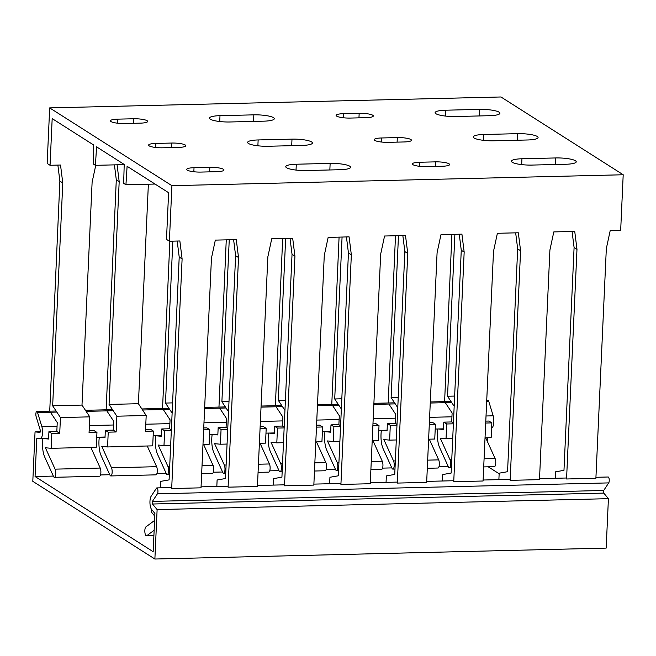 <?xml version="1.0" encoding="UTF-8"?>
<svg xmlns="http://www.w3.org/2000/svg" width="656" height="656" viewBox="0 0 656 656"><rect width="100%" height="100%" fill="white"/><g stroke="black" fill="none" stroke-linecap="round" stroke-linejoin="round"><path stroke-width="0.98" d="M623.2 174.758L500.971 96.973L49.676 107.896L171.913 185.681L623.2 174.758L620.674 230.305L610.211 230.559L606.324 248.64L595.894 478.273L566.563 478.987L576.985 249.354L574.09 247.509L572.073 231.478M162.745 147.797A10.726 2.148 -177.4 0 1 148.592 145.124A10.726 2.148 -177.4 0 1 155.874 143.426L171.667 143.049A10.726 2.148 -177.4 0 1 185.82 145.714A10.726 2.148 -177.4 0 1 178.539 147.411L162.745 147.797M493.706 140.802A15.498 3.1 -177.4 0 1 473.271 136.94A15.498 3.1 -177.4 0 1 483.792 134.488L517.633 133.668A15.498 3.1 -177.4 0 1 538.076 137.53A15.498 3.1 -177.4 0 1 527.555 139.982L493.706 140.802M388.385 142.336A10.726 2.148 -177.4 0 1 374.232 139.671A10.726 2.148 -177.4 0 1 381.521 137.973L397.315 137.588A10.726 2.148 -177.4 0 1 411.468 140.261A10.726 2.148 -177.4 0 1 404.178 141.958L388.385 142.336M209.822 167.321L194.028 167.706A10.726 2.148 2.6 0 0 186.739 169.404A10.726 2.148 2.6 0 0 200.892 172.077L216.685 171.692A10.726 2.148 2.6 0 0 223.975 169.994A10.726 2.148 2.6 0 0 209.822 167.321L209.617 171.864M330.14 163.401L296.299 164.221A15.498 3.1 2.6 0 0 285.77 166.673A15.498 3.1 2.6 0 0 306.213 170.535L340.062 169.715A15.498 3.1 2.6 0 0 350.583 167.264A15.498 3.1 2.6 0 0 330.14 163.401L329.845 169.961M435.461 161.868L419.668 162.245A10.726 2.148 2.6 0 0 412.386 163.943A10.726 2.148 2.6 0 0 426.539 166.616L442.333 166.239A10.726 2.148 2.6 0 0 449.614 164.533A10.726 2.148 2.6 0 0 435.461 161.868L435.256 166.403M555.788 157.948L521.938 158.768A15.498 3.1 2.6 0 0 511.418 161.22A15.498 3.1 2.6 0 0 531.86 165.074L565.702 164.262A15.498 3.1 2.6 0 0 576.23 161.802A15.498 3.1 2.6 0 0 555.788 157.948L555.493 164.508M489.409 115.702L455.559 116.522A15.498 3.1 -177.4 0 1 435.117 112.66A15.498 3.1 -177.4 0 1 445.637 110.208L479.487 109.388A15.498 3.1 -177.4 0 1 499.929 113.25A15.498 3.1 -177.4 0 1 489.409 115.702M366.032 117.678L350.238 118.064A10.726 2.148 -177.4 0 1 336.085 115.39A10.726 2.148 -177.4 0 1 343.367 113.693L359.168 113.308A10.726 2.148 -177.4 0 1 373.313 115.981A10.726 2.148 -177.4 0 1 366.032 117.678M263.761 121.163L229.912 121.983A15.498 3.1 -177.4 0 1 209.477 118.121A15.498 3.1 -177.4 0 1 219.998 115.669L253.839 114.849A15.498 3.1 -177.4 0 1 274.282 118.711A15.498 3.1 -177.4 0 1 263.761 121.163M140.384 123.139L124.591 123.517A10.726 2.148 -177.4 0 1 110.438 120.852A10.726 2.148 -177.4 0 1 117.727 119.146L133.521 118.769A10.726 2.148 -177.4 0 1 147.674 121.442A10.726 2.148 -177.4 0 1 140.384 123.139M268.066 146.255A15.498 3.1 -177.4 0 1 247.624 142.401A15.498 3.1 -177.4 0 1 258.144 139.949L291.994 139.129A15.498 3.1 -177.4 0 1 312.436 142.983A15.498 3.1 -177.4 0 1 301.908 145.435L268.066 146.255M49.676 107.896L47.158 163.434L50.053 165.279L52.177 118.605L93.685 145.017L93.152 163.893L95.415 165.328L96.58 146.862L124.205 164.443L123.672 183.319L125.936 184.754L127.1 166.288L168.608 192.7L166.493 239.374L169.387 241.219L171.913 185.681M169.387 241.219L179.859 240.965L182.106 258.907L171.683 488.54L201.015 487.826L211.445 258.193L215.332 240.112L236.267 239.604L238.522 257.537L228.091 487.17L257.431 486.465L267.853 256.832L271.74 238.743L292.683 238.243L294.929 256.176L284.507 485.809L313.839 485.096L324.269 255.463L328.156 237.382L349.09 236.873L351.345 254.815L340.915 484.44L370.246 483.734L380.677 254.102L384.564 236.012L405.498 235.512L407.753 253.446L397.323 483.078L426.662 482.365L437.085 252.74L440.98 234.651L461.914 234.143L464.169 252.084L453.739 481.717L483.07 481.004L493.501 251.371L497.387 233.29L518.322 232.782L520.577 250.715L510.147 480.348L539.486 479.643L549.908 250.01L553.795 231.921L574.738 231.412L576.985 249.354M160.408 487.826L160.704 481.365L169.092 479.889L179.211 257.062L182.106 258.907M216.824 486.457L217.111 480.003L225.5 478.519L235.619 255.692L233.61 239.67M273.232 485.096L273.527 478.642L281.916 477.158L292.035 254.331L290.018 238.3M329.64 483.734L329.935 477.273L338.324 475.797L348.443 252.97L346.434 236.939M386.056 482.365L386.351 475.912L394.74 474.427L404.859 251.601L402.841 235.578M442.464 481.004L442.759 474.542L451.148 473.066L461.266 250.239L459.249 234.208M498.88 479.634L499.167 473.181L507.555 471.697L517.674 248.87L515.665 232.847M555.288 478.273L555.583 471.82L563.971 470.336L574.09 247.509M177.194 241.031L179.211 257.062M151.544 509.368A7.15 2.304 88.6 0 1 149.953 502.939A7.15 2.304 88.6 0 1 151.134 496.256L156.456 488.203A3.1 1 88.6 0 1 156.874 487.908A3.1 1 88.6 0 1 157.907 490.319A3.1 1 88.6 0 1 157.432 493.812L152.413 501.397A1.427 0.459 88.6 0 0 152.176 502.734A1.427 0.459 88.6 0 0 152.495 504.013L157.12 509.589L154.882 559.027L32.8 481.332L35.047 431.902L39.942 432.361A1.427 0.459 88.6 0 0 40.319 431.517A1.427 0.459 88.6 0 0 40.213 429.992L36.146 416.626A3.1 1 88.6 0 1 35.916 413.313A3.1 1 88.6 0 1 36.777 411.484A3.1 1 88.6 0 1 37.556 412.542L41.877 426.728A7.15 2.304 88.6 0 1 42.41 434.37A7.15 2.304 88.6 0 1 40.418 438.593A7.15 2.304 88.6 0 1 40.328 438.593L36.793 438.257L35.063 476.527L153.168 551.696L154.906 513.418L151.544 509.368L151.421 512.115L154.783 516.174M154.144 530.237L146.731 535.739A4.526 1.46 88.6 0 1 146.411 535.862A4.526 1.46 88.6 0 1 144.861 531.868A4.526 1.46 88.6 0 1 145.87 526.924L154.586 520.454M294.929 256.176L292.035 254.331M351.345 254.815L348.443 252.97M407.753 253.446L404.859 251.601M464.169 252.084L461.266 250.239M520.577 250.715L517.674 248.87M238.522 257.537L235.619 255.692M125.936 184.754L155.013 184.049M95.415 165.328L124.197 164.631M50.053 165.279L60.524 165.025L62.779 182.967L52.66 405.793L81.992 405.08L92.111 182.253L95.751 165.32M454.887 234.315L447.54 396.24L454.641 396.068M398.479 235.676L391.124 397.602L398.233 397.429M342.071 237.046L334.716 398.971L341.825 398.799M285.655 238.407L278.3 400.332L285.409 400.16M229.247 239.776L221.892 401.702L229.001 401.529M172.831 241.137L165.484 403.063L172.585 402.891M117.08 164.804L119.187 181.597L109.068 404.424L138.408 403.719L148.371 184.213M81.992 405.08L89.782 416.855L60.442 417.569L52.66 405.793M60.442 417.569L59.729 433.345L56.826 431.5L57.236 422.53L50.43 412.23M57.867 165.091L59.876 181.122L49.725 411.173M59.876 181.122L62.779 182.967M138.408 403.719L146.19 415.494L116.858 416.199L109.068 404.424M172.126 413.108L165.484 403.063M228.534 411.747L221.892 401.702M284.95 410.377L278.3 400.332M341.358 409.016L334.716 398.971M397.766 407.647L391.124 397.602M454.182 406.285L447.54 396.24M89.15 430.713L94.062 430.598L96.957 432.443L89.06 432.632L89.782 416.855M106.141 409.803L116.292 179.752L114.423 164.869M116.292 179.752L119.187 181.597M162.549 408.442L169.847 241.211M218.965 407.081L226.263 239.842M275.372 405.711L282.67 238.481M331.78 404.35L339.078 237.119M388.196 402.981L395.494 235.75M444.604 401.62L451.902 234.389M106.838 410.861L113.652 421.16L113.242 430.131L116.137 431.976L108.24 432.165L107.576 446.949L101.803 446.4L111.495 467.785L156.628 466.695L147.239 445.99M163.246 409.5L170.06 419.799L169.65 428.77L171.364 429.86M219.662 408.13L226.468 418.43L226.066 427.4L227.771 428.491M276.069 406.769L282.884 417.068L282.474 426.039L284.187 427.13M332.485 405.408L339.291 415.707L338.89 424.678L340.595 425.76M388.893 404.039L395.707 414.338L395.297 423.309L397.011 424.399M445.309 402.677L452.115 412.977L451.705 421.947L453.419 423.038M43.312 438.528L48.601 439.028L48.929 431.689L56.826 431.5M99.72 437.158L105.009 437.659L105.345 430.32L113.242 430.131M145.558 429.352L150.47 429.229L153.373 431.074L145.476 431.271L146.19 415.494M156.136 435.797L161.425 436.297L161.753 428.958L169.65 428.77M203.737 427.942L206.886 427.868L209.781 429.713L203.647 429.86M212.544 434.428L217.833 434.928L218.169 427.597L226.066 427.4M260.145 426.58L263.294 426.507L266.197 428.352L260.063 428.499M268.96 433.067L274.241 433.567L274.577 426.228L282.474 426.039M316.561 425.211L319.71 425.137L322.604 426.982L316.471 427.13M325.368 431.705L330.657 432.206L330.985 424.867L338.89 424.678M372.969 423.85L376.118 423.776L379.012 425.621L372.879 425.769M381.784 430.336L387.065 430.836L387.401 423.497L395.297 423.309M429.377 422.489L432.525 422.407L435.428 424.252L429.295 424.399M438.192 428.975L443.481 429.475L443.809 422.136L451.705 421.947M485.793 421.119L488.941 421.045L491.836 422.89L485.702 423.038M48.929 431.689L51.832 433.534L59.729 433.345M51.832 433.534L51.16 448.31L45.395 447.769L55.088 469.147L100.22 468.056L90.831 447.351M96.957 432.443L96.293 447.22L51.16 448.31M116.858 416.199L116.137 431.976M153.373 431.074L152.7 445.859L107.576 446.949M161.753 428.958L164.656 430.803L163.984 445.58L158.219 445.039L167.911 466.416L169.707 466.375M164.656 430.803L171.331 430.639M209.781 429.713L209.108 444.489L202.975 444.637M170.658 445.424L163.984 445.58M218.169 427.597L221.064 429.442L220.391 444.219L214.627 443.669L224.319 465.055L226.115 465.014M221.064 429.442L227.739 429.278M266.197 428.352L265.524 443.128L259.391 443.276M227.066 444.055L220.391 444.219M274.577 426.228L277.48 428.073L276.807 442.857L271.035 442.308L280.735 463.685L282.531 463.644M277.48 428.073L284.146 427.917M322.604 426.982L321.932 441.759L315.798 441.914M283.482 442.693L276.807 442.857M330.985 424.867L333.888 426.712L333.215 441.488L327.451 440.939L337.143 462.324L338.939 462.283M333.888 426.712L340.562 426.548M379.012 425.621L378.348 440.397L372.214 440.545M339.89 441.324L333.215 441.488M387.401 423.497L390.295 425.342L389.631 440.127L383.858 439.577L393.559 460.963L395.347 460.914M390.295 425.342L396.97 425.186M435.428 424.252L434.756 439.036L428.622 439.184M396.298 439.963L389.631 440.127M443.809 422.136L446.711 423.981L446.039 438.757L440.274 438.216L449.967 459.594L451.763 459.553M446.711 423.981L453.386 423.817M491.836 422.89L491.164 437.667L485.03 437.814M452.714 438.602L446.039 438.757M42.927 438.536A14.424 4.649 88.6 0 0 44.641 456.871L53.497 476.404A4.526 1.46 -91.4 0 0 54.399 477.306A4.526 1.46 -91.4 0 0 55.711 474.19A4.526 1.46 -91.4 0 0 55.088 469.147M201.654 473.747L212.355 473.484A4.526 1.46 -91.4 0 0 213.659 470.368A4.526 1.46 -91.4 0 0 213.036 465.325L203.655 444.62M258.07 472.377L268.763 472.123A4.526 1.46 -91.4 0 0 270.075 468.999A4.526 1.46 -91.4 0 0 269.452 463.964L260.063 443.259M314.478 471.016L325.179 470.754A4.526 1.46 -91.4 0 0 326.483 467.638A4.526 1.46 -91.4 0 0 325.86 462.595L316.471 441.898M370.886 469.647L381.587 469.393A4.526 1.46 -91.4 0 0 382.899 466.277A4.526 1.46 -91.4 0 0 382.276 461.234L372.887 440.529M427.302 468.286L437.995 468.023A4.526 1.46 -91.4 0 0 439.307 464.907A4.526 1.46 -91.4 0 0 438.684 459.872L429.295 439.167M483.71 466.916L494.411 466.662A4.526 1.46 -91.4 0 0 495.715 463.546A4.526 1.46 -91.4 0 0 495.091 458.503L485.711 437.798M54.399 477.306L99.532 476.215A4.526 1.46 -91.4 0 0 100.844 473.099A4.526 1.46 -91.4 0 0 100.22 468.056M99.335 437.167A14.424 4.649 88.6 0 0 101.057 455.51L109.913 475.042A4.526 1.46 -91.4 0 0 110.815 475.944L155.939 474.846A4.526 1.46 -91.4 0 0 157.251 471.73A4.526 1.46 -91.4 0 0 156.628 466.695M110.815 475.944A4.526 1.46 -91.4 0 0 112.119 472.82A4.526 1.46 -91.4 0 0 111.495 467.785M155.751 435.805A14.424 4.649 88.6 0 0 157.465 454.149L166.321 473.673A4.526 1.46 -91.4 0 0 167.223 474.575A4.526 1.46 -91.4 0 0 168.535 471.459A4.526 1.46 -91.4 0 0 167.911 466.416M212.159 434.444A14.424 4.649 88.6 0 0 213.872 452.779L222.728 472.312A4.526 1.46 -91.4 0 0 223.639 473.214A4.526 1.46 -91.4 0 0 224.942 470.09A4.526 1.46 -91.4 0 0 224.319 465.055M268.566 433.075A14.424 4.649 88.6 0 0 270.288 451.418L279.144 470.951A4.526 1.46 -91.4 0 0 280.046 471.844A4.526 1.46 -91.4 0 0 281.358 468.728A4.526 1.46 -91.4 0 0 280.735 463.685M324.982 431.714A14.424 4.649 88.6 0 0 326.696 450.049L335.552 469.581A4.526 1.46 -91.4 0 0 336.454 470.483A4.526 1.46 -91.4 0 0 337.766 467.367A4.526 1.46 -91.4 0 0 337.143 462.324M381.39 430.344A14.424 4.649 88.6 0 0 383.112 448.688L391.968 468.22A4.526 1.46 -91.4 0 0 392.87 469.114A4.526 1.46 -91.4 0 0 394.174 465.998A4.526 1.46 -91.4 0 0 393.559 460.963M437.806 428.983A14.424 4.649 88.6 0 0 439.52 447.318L448.376 466.851A4.526 1.46 -91.4 0 0 449.278 467.753A4.526 1.46 -91.4 0 0 450.59 464.637A4.526 1.46 -91.4 0 0 449.967 459.594M105.345 430.32L108.24 432.165M154.882 559.027L606.169 548.104L608.415 498.675L603.782 493.099A1.427 0.459 -91.4 0 1 603.471 491.811A1.427 0.459 -91.4 0 1 603.7 490.475L608.727 482.898A3.1 1 88.6 0 0 609.194 479.405A3.1 1 88.6 0 0 608.161 476.994L595.935 477.289M488.228 466.81L499.142 473.755M487.613 437.757L487.441 441.619M486.719 400.603L488.064 400.57A3.1 1 88.6 0 1 488.851 401.62L493.164 415.814A7.15 2.304 88.6 0 1 493.706 423.456A7.15 2.304 88.6 0 1 491.705 427.679A7.15 2.304 88.6 0 1 491.623 427.671L491.705 427.679M608.415 498.675L157.12 509.589M35.063 476.527L53.357 476.084M100.507 474.944L109.765 474.723M156.915 473.583L166.173 473.361M213.331 472.213L222.589 471.992M269.739 470.852L278.997 470.631M326.147 469.491L335.413 469.261M382.563 468.122L391.821 467.9M438.971 466.76L448.228 466.539M40.278 431.779L35.047 431.902M146.731 535.739L153.906 535.567M202.023 465.596L213.036 465.325M258.439 464.227L269.452 463.964M314.847 462.865L325.86 462.595M371.255 461.496L382.276 461.234M427.671 460.135L438.684 459.872M484.079 458.774L495.091 458.503M171.462 147.584L171.667 143.049M155.693 147.477L155.874 143.426M291.699 145.689L291.994 139.129M257.882 145.796L258.144 139.949M397.11 142.131L397.315 137.588M381.333 142.016L381.521 137.973M193.84 171.757L194.028 167.706M296.028 170.076L296.299 164.221M419.487 166.296L419.668 162.245M521.676 164.615L521.938 158.768M445.375 116.063L445.637 110.208M479.192 115.948L479.487 109.388M343.186 117.744L343.367 113.693M358.955 117.85L359.168 113.308M219.727 121.516L219.998 115.669M253.544 121.409L253.839 114.849M117.539 123.197L117.727 119.146M133.316 123.312L133.521 118.769M517.338 140.228L517.633 133.668M483.521 140.335L483.792 134.488M152.495 504.013L603.782 493.099M152.413 501.397L603.7 490.475M157.432 493.812L608.727 482.898M40.508 438.585L48.626 438.388M96.744 437.224L105.042 437.027L96.744 437.232M153.151 435.863L161.45 435.658L153.151 435.871M209.567 434.502L217.858 434.297L209.567 434.502M265.975 433.132L274.274 432.935L265.975 433.14M322.391 431.771L330.681 431.566L322.391 431.771M378.799 430.402L387.097 430.205L378.799 430.41M435.207 429.04L443.505 428.835M41.877 426.728L57.064 426.359M89.38 425.58L113.472 424.998M145.796 424.219L169.888 423.637M203.967 422.808L226.295 422.267M260.383 421.447L282.711 420.906M316.791 420.078L339.119 419.537M373.198 418.717L395.527 418.175M429.614 417.347L451.943 416.806M486.022 415.986L493.164 415.814M37.556 412.542L56.81 412.075M86.149 411.361L113.226 410.705M142.557 410L169.633 409.344M204.615 408.499L226.049 407.983M261.031 407.13L282.457 406.613M317.438 405.769L338.865 405.252M373.854 404.408L395.281 403.883M430.262 403.038L451.689 402.522M486.67 401.677L488.851 401.62M146.411 535.862L153.898 535.673M169.338 474.526L167.223 474.575M225.746 473.156L223.639 473.214M282.154 471.795L280.046 471.844M338.57 470.434L336.454 470.483M394.978 469.065L392.87 469.114M451.394 467.703L449.278 467.753M156.874 487.908L171.724 487.547M201.064 486.842L228.14 486.186M257.472 485.473L284.548 484.825M313.88 484.112L340.964 483.456M370.296 482.75L397.372 482.094M426.703 481.381L453.78 480.725M483.119 480.02L510.196 479.364M539.527 478.65L566.604 478.003M40.418 438.593L48.626 438.397M435.207 429.049L443.505 428.844M36.777 411.484L56.113 411.017M85.444 410.303L112.529 409.647M141.86 408.942L168.936 408.286M204.664 407.425L225.344 406.925M261.08 406.056L281.76 405.556M317.488 404.695L338.168 404.194M373.904 403.325L394.584 402.825M430.311 401.964L450.992 401.464"/></g></svg>

